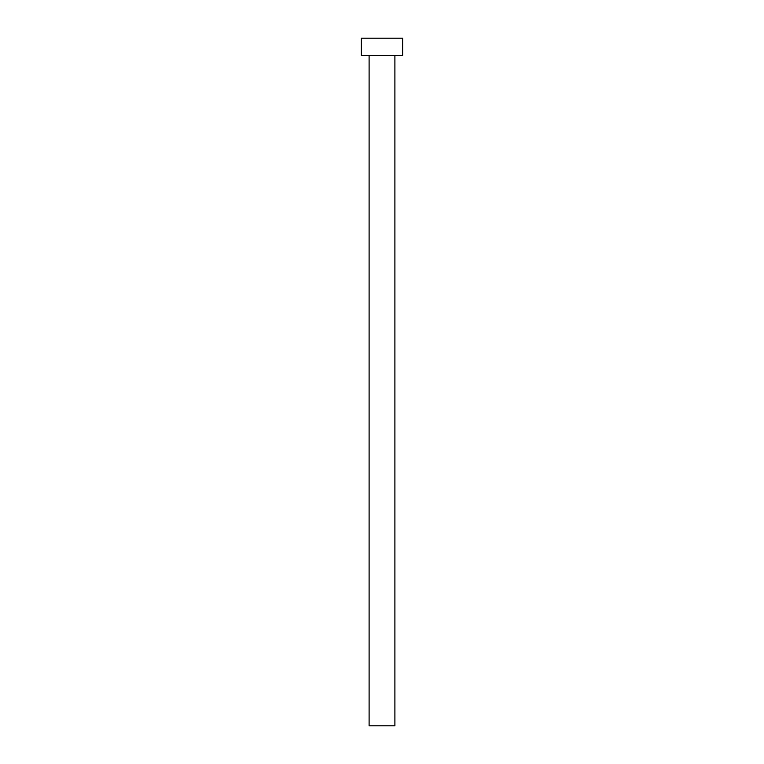 <?xml version="1.0" encoding="UTF-8"?>
<svg xmlns="http://www.w3.org/2000/svg" width="764" height="764" viewBox="0 0 764 764"><rect width="100%" height="100%" fill="white"/><g stroke="black" fill="none" stroke-linecap="round" stroke-linejoin="round"><path stroke-width="1.15" d="M369.107 55.39L369.107 725.8L394.892 725.8L394.892 55.39L394.892 725.8L369.107 725.8L369.107 55.39M361.372 38.2L361.372 55.39L402.628 55.39L402.628 38.2L361.372 38.2L361.372 55.39L402.628 55.39L402.628 38.2L361.372 38.2"/></g></svg>
